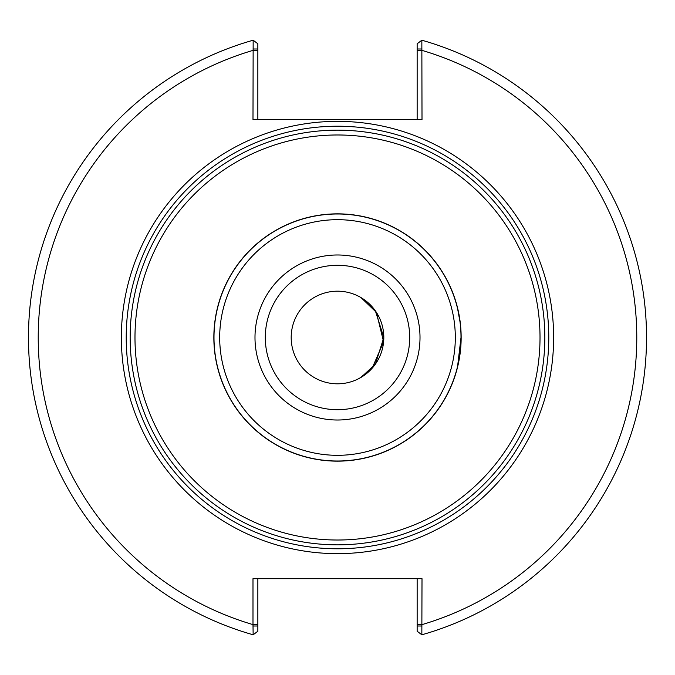 <?xml version="1.0" encoding="UTF-8"?>
<svg xmlns="http://www.w3.org/2000/svg" width="675" height="675" viewBox="0 0 675 675"><rect width="100%" height="100%" fill="white"/><g stroke="black" fill="none" stroke-linecap="round" stroke-linejoin="round"><path stroke-width="1.01" d="M460.013 321.848L457.599 308.677M455.136 299.869L454.089 296.738A123.508 123.508 0 0 0 213.992 337.5A123.508 123.508 0 0 0 454.089 378.262L455.136 375.131A123.508 123.508 0 0 0 455.136 299.869M361.032 377.392L375.368 364.154L383.813 337.5L375.368 310.846L361.032 297.608L376.414 312.39L383.602 341.887L372.127 368.255L359.497 378.262M457.599 366.323L461.008 337.5A123.508 123.508 0 0 0 337.5 213.992A123.508 123.508 0 0 0 213.992 337.5A123.508 123.508 0 0 0 337.5 461.008A123.508 123.508 0 0 0 461.008 337.5A123.508 123.508 0 0 0 337.5 213.992A123.508 123.508 0 0 0 213.992 337.5A123.508 123.508 0 0 0 337.5 461.008A123.508 123.508 0 0 0 461.008 337.5M337.5 548.783A211.283 211.283 0 0 0 548.783 337.5A211.283 211.283 0 0 0 337.5 126.217A211.283 211.283 0 0 0 126.217 337.5A211.283 211.283 0 0 0 337.5 548.783M337.5 121.357A216.143 216.143 0 0 0 121.357 337.5A216.143 216.143 0 0 0 337.5 553.643A216.143 216.143 0 0 0 553.643 337.5A216.143 216.143 0 0 0 337.5 121.357M337.5 383.813A46.313 46.313 0 0 0 383.813 337.5A46.313 46.313 0 0 0 337.5 291.187A46.313 46.313 0 0 0 291.187 337.5A46.313 46.313 0 0 0 337.5 383.813M252.99 48.997L257.85 48.997L257.85 43.782L253.159 40.213L252.99 119.559L422.01 119.559L421.841 40.213L417.15 43.782L417.15 48.997L422.01 48.997M257.85 119.559L257.85 48.997M253.159 40.213A309.015 309.015 0 0 0 253.159 634.787L252.99 624.611L257.85 624.611L257.85 578.686M417.15 48.997L417.15 119.559M422.01 626.003L417.15 626.003L417.15 631.218L421.841 634.787L422.01 578.686L252.99 578.686L252.99 624.611A299.295 299.295 0 0 1 252.99 50.389L257.85 50.389M421.841 634.787A309.015 309.015 0 0 0 421.841 40.213A309.015 309.015 0 0 1 421.841 634.787M417.15 578.686L417.15 626.003M252.99 626.003L257.85 626.003L257.85 631.218L253.159 634.787M257.85 626.003L257.85 624.611M337.5 544.843A207.343 207.343 0 0 0 544.843 337.5A207.343 207.343 0 0 0 337.5 130.157A207.343 207.343 0 0 0 130.157 337.5A207.343 207.343 0 0 0 337.5 544.843M540.017 337.5A202.517 202.517 0 0 0 337.5 134.983A202.517 202.517 0 0 0 134.983 337.5A202.517 202.517 0 0 0 337.5 540.017A202.517 202.517 0 0 0 540.017 337.5M337.5 461.152A123.652 123.652 0 0 0 461.152 337.5A123.652 123.652 0 0 0 337.5 213.848A123.652 123.652 0 0 0 213.848 337.5A123.652 123.652 0 0 0 337.5 461.152M337.5 455.313A117.813 117.813 0 0 0 455.313 337.5A117.813 117.813 0 0 0 337.5 219.687A117.813 117.813 0 0 0 219.687 337.5A117.813 117.813 0 0 0 337.5 455.313M337.5 420.01A82.51 82.51 0 0 0 420.01 337.5A82.51 82.51 0 0 0 337.5 254.99A82.51 82.51 0 0 0 254.99 337.5A82.51 82.51 0 0 0 337.5 420.01M337.5 409.7A72.2 72.2 0 0 0 409.7 337.5A72.2 72.2 0 0 0 337.5 265.3A72.2 72.2 0 0 0 265.3 337.5A72.2 72.2 0 0 0 337.5 409.7M417.15 624.611L422.01 624.611A299.295 299.295 0 0 0 422.01 50.389L417.15 50.389"/></g></svg>

